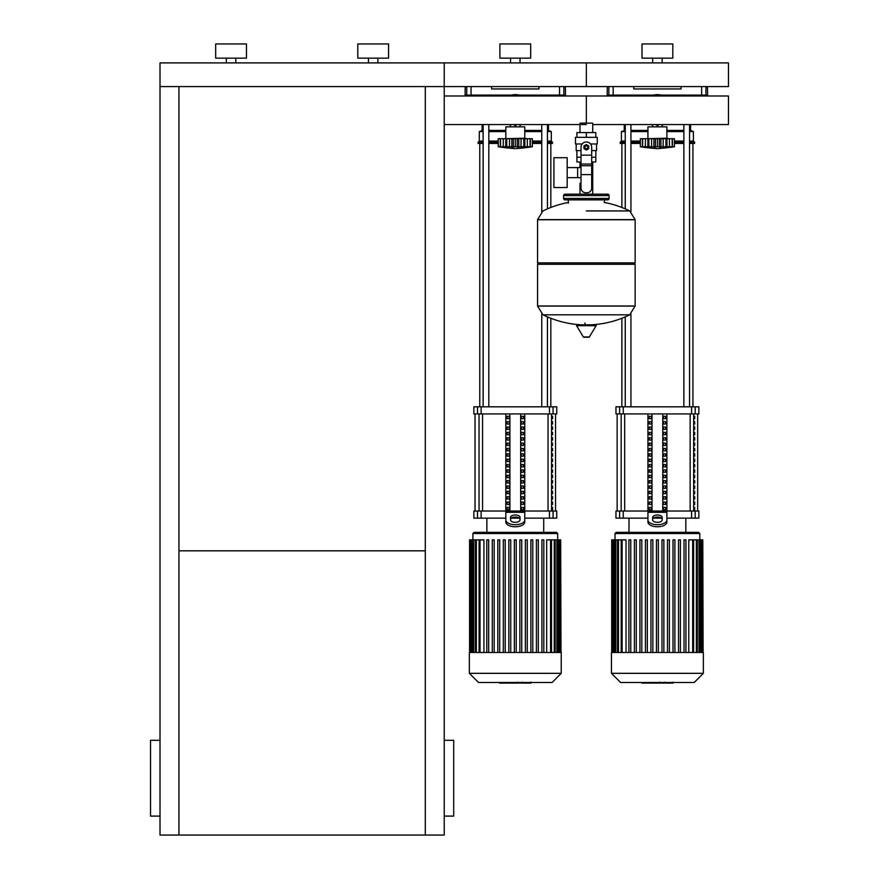 <?xml version="1.0" encoding="UTF-8"?>
<svg xmlns="http://www.w3.org/2000/svg" width="879" height="879" viewBox="0 0 879 879"><rect width="100%" height="100%" fill="white"/><g stroke="black" fill="none" stroke-linecap="round" stroke-linejoin="round"><path stroke-width="1.32" d="M160.011 816.097L150.54 816.097L150.54 740.305L160.011 740.305M444.236 816.097L453.707 816.097L453.707 740.305L444.236 740.305M425.293 86.581L425.293 835.05L444.236 835.05L444.236 124.554L586.348 124.554M425.293 835.05L160.011 835.05L160.011 86.581L444.236 86.581L444.236 62.903L728.46 62.903L728.46 86.581L586.348 86.581L586.348 62.903L586.348 86.581L444.236 86.581L444.236 124.554M178.953 550.825L425.293 550.825M178.953 86.581L178.953 835.05M704.969 95.987L704.969 95.108M702.508 95.987L702.508 95.108M697.585 95.987L697.585 95.108M695.124 95.987L695.124 95.108M562.846 95.987L562.846 95.108M560.384 95.987L560.384 95.108M555.462 95.987L555.462 95.108M553.001 95.987L553.001 95.108M619.695 95.987L619.695 95.108M617.234 95.987L617.234 95.108M612.311 95.987L612.311 95.108M609.85 95.987L609.85 95.108M477.583 95.987L477.583 95.108M475.121 95.987L475.121 95.108M470.199 95.987L470.199 95.108M467.738 95.987L467.738 95.108M579.975 123.126L592.721 123.126L592.721 132.597M592.721 161.967L592.721 183.282L591.677 183.282L592.721 183.282L592.721 194.182M579.975 124.554L579.975 132.597M579.975 161.967L579.975 167.581M581.019 183.282L579.975 183.282L581.019 183.282M567.186 177.668L581.019 177.668M567.186 167.581L577.613 167.581L577.613 177.668L577.613 167.581L581.019 167.581M553.924 172.625L553.924 187.546L567.186 187.546L567.186 157.704L553.924 157.704L553.924 172.625M582.184 143.969L575.459 143.969L575.459 137.333L597.248 137.333L597.248 143.969L590.523 143.969M591.677 161.967L595.786 161.967L595.83 157.231L591.677 157.231M584.458 147.287A1.89 1.89 0 0 0 586.348 149.177A1.89 1.89 0 0 0 588.249 147.287A1.89 1.89 0 0 0 586.348 145.387A1.89 1.89 0 0 0 584.458 147.287M584.931 147.287A1.417 1.417 0 0 1 586.348 145.859A1.417 1.417 0 0 1 587.776 147.287A1.417 1.417 0 0 1 586.348 148.705A1.417 1.417 0 0 1 584.931 147.287M588.721 148.65L586.348 150.023L583.986 148.65L583.986 145.914L586.348 144.552L588.721 145.914L588.721 148.65M591.677 174.602L591.677 188.018A4.736 4.736 0 0 1 586.941 192.765L585.755 192.765A4.736 4.736 0 0 1 581.019 188.018L581.019 174.602L591.677 174.602L591.677 147.287A5.329 5.329 0 0 0 586.348 141.958A5.329 5.329 0 0 0 581.019 147.287L581.019 174.602M576.877 150.595L576.877 157.231L581.019 157.231M576.921 157.231L576.921 161.967L581.019 161.967M581.019 150.595L576.163 150.595L576.163 143.969M596.533 143.969L596.533 150.595L591.677 150.595M576.921 137.333L576.921 132.597L595.786 132.597L595.786 137.333M586.348 137.333L586.348 132.597M586.348 210.927L629.727 210.927A98.063 98.063 0 0 0 604.356 202.478L604.356 199.863L607.664 199.863A1.417 1.417 0 0 0 609.092 198.445L609.092 195.599A1.417 1.417 0 0 0 607.664 194.182L565.032 194.182A1.417 1.417 0 0 0 563.615 195.599L609.092 195.599M568.35 203.181L568.35 199.863L565.032 199.863L607.664 199.863M633.726 262.865L635.143 264.293L635.143 305.98L537.563 305.98L635.143 305.98L629.727 314.814L542.969 314.814A98.063 98.063 0 0 0 581.535 324.812M635.143 264.293L537.563 264.293L537.563 306.101L635.143 306.101M584.931 323.032L584.931 324.812M577.096 324.812A0.593 0.593 0 0 0 576.591 325.702L583.337 336.954A0.593 0.593 0 0 0 583.843 337.239L588.853 337.239A0.593 0.593 0 0 0 589.369 336.954L596.116 325.702A0.593 0.593 0 0 0 595.61 324.812L577.096 324.812M537.563 264.293L538.981 262.865M537.563 219.64L537.563 262.865L635.143 262.865L635.143 219.761L537.563 219.761L635.143 219.64L537.563 219.64L542.969 210.927A98.063 98.063 0 0 1 568.35 202.478M579.975 194.182L579.975 183.282M566.45 195.599A1.417 1.417 0 0 0 565.032 194.182M606.246 195.599A1.417 1.417 0 0 1 607.664 194.182M609.092 198.445L563.615 198.445A1.417 1.417 0 0 0 565.032 199.863M226.332 62.903L226.332 58.157M235.803 62.903L235.803 58.157M215.674 58.157L215.674 43.95L246.461 43.95L246.461 58.157L215.674 58.157M368.444 62.903L368.444 58.157M377.915 62.903L377.915 58.157M357.786 58.157L357.786 43.95L388.573 43.95L388.573 58.157L357.786 58.157M160.011 86.581L160.011 62.903L444.236 62.903L444.236 86.581M592.721 124.554L728.46 124.554L728.46 95.987L586.348 95.987L586.348 123.126L586.348 95.987L444.236 95.987M647.933 138.223L647.933 126.851L666.886 126.851L666.886 138.223L646.043 138.695M672.336 146.782L672.171 138.695L674.457 138.695L674.457 146.749A196.72 196.72 0 0 1 657.404 148.639A196.72 196.72 0 0 1 640.351 146.749L640.747 146.804M674.457 146.749L640.351 146.749L640.351 138.695L647.856 138.695L647.856 147.265L648.878 146.749L648.175 147.035M670.435 147.254L672.171 146.749L672.171 138.695L669.435 138.695L669.435 147.035M666.952 147.265L665.93 146.749L666.952 147.265L666.952 138.695L669.435 138.695M642.483 146.782L642.637 138.695L642.637 146.749L644.362 147.243M648.175 138.695L653.91 138.695L653.91 147.265L657.404 146.749L657.404 138.695L660.898 138.695L660.909 147.265L659.393 147.035M648.878 138.695L648.878 146.749L649.757 146.793M660.898 138.695L666.952 138.695M665.93 138.695L665.93 146.749L663.546 146.969M647.856 138.695L647.999 146.914M653.91 138.695L657.404 138.695M671.413 147.035L672.435 147.035L672.435 138.695M663.129 147.046L663.205 138.695M645.384 138.695L645.384 147.035L647.856 147.265M642.373 138.695L642.373 147.035L644.362 147.265M655.481 95.987L657.404 94.877L659.338 95.987M659.338 124.554L657.404 125.664L655.481 124.554M651.053 95.987A15.635 15.635 0 0 1 663.766 95.987M663.766 124.554A15.635 15.635 0 0 1 662.107 125.181M652.712 125.181A15.635 15.635 0 0 1 651.053 124.554M505.821 138.223L505.821 126.851L524.763 126.851L524.763 138.223L503.92 138.695M530.224 146.782L530.059 138.695L532.344 138.695L532.344 146.749A196.72 196.72 0 0 1 515.292 148.639A196.72 196.72 0 0 1 498.239 146.749L498.635 146.804M532.344 146.749L498.239 146.749L498.239 138.695L505.744 138.695L505.744 147.265L506.765 146.749L506.062 147.035M528.312 147.254L530.059 146.749L530.059 138.695L527.323 138.695L527.323 147.035M524.84 147.265L523.818 146.749L524.84 147.265L524.84 138.695L527.323 138.695M500.371 146.782L500.525 138.695L500.525 146.749L502.25 147.243M506.062 138.695L511.798 138.695L511.798 147.265L515.292 146.749L515.292 138.695L518.786 138.695L518.786 147.265L517.27 147.035L517.27 138.695M506.765 138.695L506.765 146.749L507.644 146.793M518.786 138.695L524.84 138.695M523.818 138.695L523.818 146.749L521.434 146.969M505.744 138.695L505.886 146.914M511.798 138.695L515.292 138.695M529.301 147.035L530.323 147.035L530.323 138.695M521.016 147.046L521.093 138.695M503.271 138.695L503.271 147.035L505.744 147.265M500.261 138.695L500.261 147.035L502.25 147.265M513.369 95.987L515.292 94.877L517.226 95.987M517.226 124.554L515.292 125.664L513.369 124.554M508.941 95.987A15.635 15.635 0 0 1 521.654 95.987M521.654 124.554A15.635 15.635 0 0 1 519.983 125.181M510.6 125.181A15.635 15.635 0 0 1 508.941 124.554M672.885 683.082L665.128 683.082M672.523 683.082L672.523 682.511M663.975 682.511L663.975 683.082L659.514 683.082L659.569 682.511M661.59 683.082L661.59 682.511M656.119 682.511L656.119 683.082L659.019 683.082L659.019 682.511M656.119 683.082L641.714 683.082L641.714 682.511M644.186 683.082L644.186 682.511M644.582 683.082L644.582 682.511M647.68 683.082L647.68 682.511M649.548 683.082L649.548 682.511M650.372 683.082L650.372 682.511M652.767 683.082L652.767 682.511M530.773 683.082L523.016 683.082M530.411 683.082L530.411 682.511M521.862 682.511L521.862 683.082L517.401 683.082L517.456 682.511M519.478 683.082L519.478 682.511M514.006 682.511L514.006 683.082L516.907 683.082L516.907 682.511M514.006 683.082L499.602 683.082L499.602 682.511M502.074 683.082L502.074 682.511M502.469 683.082L502.469 682.511M505.568 683.082L505.568 682.511M507.436 683.082L507.436 682.511M508.26 683.082L508.26 682.511M510.655 683.082L510.655 682.511M611.454 652.482L611.454 673.325L620.651 682.511L694.168 682.511L703.354 673.325L703.354 652.482L611.454 652.482M615.014 533.531L699.805 533.531L698.618 532.344L616.19 532.344L615.014 533.531L615.014 539.86M699.805 533.531L699.805 539.86M622.134 652.482L622.134 539.86L626.035 539.86L626.035 652.482M656.459 652.482L656.459 539.86L656.459 652.482M658.36 539.86L658.36 652.482L658.36 539.86L656.459 539.86M661.975 652.482L661.975 539.86L661.975 652.482M663.865 539.86L663.865 652.482L663.865 539.86L661.975 539.86M667.491 652.482L667.491 539.86L667.491 652.482M669.38 539.86L669.38 652.482L669.38 539.86L667.491 539.86M674.896 539.86L674.896 652.482L674.896 539.86L673.006 539.86L673.006 652.482M678.511 652.482L678.511 539.86L678.511 652.482M680.412 539.86L680.412 652.482L680.412 539.86L678.511 539.86M688.784 652.482L688.784 539.86L702.782 539.86L702.782 652.482M628.892 652.482L628.892 539.86L630.781 539.86L630.781 652.482M634.407 652.482L634.407 539.86L636.297 539.86L636.297 652.482M639.923 652.482L639.923 539.86L641.813 539.86L641.813 652.482M645.428 652.482L645.428 539.86L647.329 539.86L647.329 652.482M650.943 652.482L650.943 539.86L652.844 539.86L652.844 652.482M684.027 652.482L684.027 539.86L685.928 539.86L685.928 652.482M703.123 652.482L702.782 539.86M622.134 539.86L611.696 539.86L611.696 652.482M611.454 673.325L703.354 673.325M469.342 652.482L469.342 673.325L478.539 682.511L552.056 682.511L561.241 673.325L561.241 652.482L469.342 652.482M472.902 533.531L557.693 533.531L556.506 532.344L474.078 532.344L472.902 533.531L472.902 539.86M557.693 533.531L557.693 539.86M480.022 652.482L480.022 539.86L483.922 539.86L483.922 652.482M541.914 652.482L541.914 539.86L541.914 652.482M546.672 652.482L546.672 539.86L560.67 539.86L560.67 652.482M514.347 652.482L514.347 539.86L516.237 539.86L516.237 652.482M486.779 652.482L486.779 539.86L488.669 539.86L488.669 652.482M492.295 652.482L492.295 539.86L494.185 539.86L494.185 652.482M497.8 652.482L497.8 539.86L499.701 539.86L499.701 652.482M503.315 652.482L503.315 539.86L505.216 539.86L505.216 652.482M508.831 652.482L508.831 539.86L510.732 539.86L510.732 652.482M519.863 652.482L519.863 539.86L521.752 539.86L521.752 652.482M525.378 652.482L525.378 539.86L527.268 539.86L527.268 652.482M530.894 652.482L530.894 539.86L532.784 539.86L532.784 652.482M536.399 652.482L536.399 539.86L538.3 539.86L538.3 652.482M561.011 652.482L560.67 539.86M543.815 652.482L543.815 539.86L541.914 539.86M480.022 539.86L469.584 539.86L469.584 652.482M469.342 673.325L561.241 673.325M694.663 507.414L694.663 509.787L693.85 509.787L693.85 507.414L694.663 507.414M694.663 502.052L694.663 504.425L693.85 504.425L693.85 502.052L694.663 502.052M694.663 496.69L694.663 499.063L693.85 499.063L693.85 496.69L694.663 496.69M694.663 491.339L694.663 493.701L693.85 493.701L693.85 491.339L694.663 491.339M694.663 485.977L694.663 488.339L693.85 488.339L693.85 485.977L694.663 485.977M694.663 480.615L694.663 482.978L693.85 482.978L693.85 480.615L694.663 480.615M694.663 475.253L694.663 477.627L693.85 477.627L693.85 475.253L694.663 475.253M694.663 469.891L694.663 472.265L693.85 472.265L693.85 469.891L694.663 469.891M694.663 464.53L694.663 466.903L693.85 466.903L693.85 464.53L694.663 464.53M694.663 459.168L694.663 461.541L693.85 461.541L693.85 459.168L694.663 459.168M694.663 453.806L694.663 456.179L693.85 456.179L693.85 453.806L694.663 453.806M694.663 448.455L694.663 450.817L693.85 450.817L693.85 448.455L694.663 448.455M694.663 443.093L694.663 445.455L693.85 445.455L693.85 443.093L694.663 443.093M694.663 437.731L694.663 440.093L693.85 440.093L693.85 437.731L694.663 437.731M694.663 432.369L694.663 434.742L693.85 434.742L693.85 432.369L694.663 432.369M694.663 427.007L694.663 429.381L693.85 429.381L693.85 427.007L694.663 427.007M694.663 421.645L694.663 424.019L693.85 424.019L693.85 421.645L694.663 421.645M694.663 416.283L694.663 418.657L693.85 418.657L693.85 416.283L694.663 416.283M552.55 507.414L552.55 509.787L551.737 509.787L551.737 507.414L552.55 507.414M552.55 502.052L552.55 504.425L551.737 504.425L551.737 502.052L552.55 502.052M552.55 496.69L552.55 499.063L551.737 499.063L551.737 496.69L552.55 496.69M552.55 491.339L552.55 493.701L551.737 493.701L551.737 491.339L552.55 491.339M552.55 485.977L552.55 488.339L551.737 488.339L551.737 485.977L552.55 485.977M552.55 480.615L552.55 482.978L551.737 482.978L551.737 480.615L552.55 480.615M552.55 475.253L552.55 477.627L551.737 477.627L551.737 475.253L552.55 475.253M552.55 469.891L552.55 472.265L551.737 472.265L551.737 469.891L552.55 469.891M552.55 464.53L552.55 466.903L551.737 466.903L551.737 464.53L552.55 464.53M552.55 459.168L552.55 461.541L551.737 461.541L551.737 459.168L552.55 459.168M552.55 453.806L552.55 456.179L551.737 456.179L551.737 453.806L552.55 453.806M552.55 448.455L552.55 450.817L551.737 450.817L551.737 448.455L552.55 448.455M552.55 443.093L552.55 445.455L551.737 445.455L551.737 443.093L552.55 443.093M552.55 437.731L552.55 440.093L551.737 440.093L551.737 437.731L552.55 437.731M552.55 432.369L552.55 434.742L551.737 434.742L551.737 432.369L552.55 432.369M552.55 427.007L552.55 429.381L551.737 429.381L551.737 427.007L552.55 427.007M552.55 421.645L552.55 424.019L551.737 424.019L551.737 421.645L552.55 421.645M552.55 416.283L552.55 418.657L551.737 418.657L551.737 416.283L552.55 416.283M695.201 511.029L698.86 511.029L698.86 518.138L695.201 518.138L695.201 511.029L691.575 511.029L691.575 518.138L695.201 518.138M647.933 518.138L623.244 518.138L623.244 511.029L647.933 511.029L647.933 413.921M691.575 518.138L666.886 518.138M661.404 518.138L653.405 518.138M666.886 413.921L666.886 511.029L691.575 511.029M623.244 511.029L619.618 511.029L619.618 518.138L623.244 518.138M619.618 413.921L615.959 413.921L615.959 406.812L619.618 406.812L619.618 413.921L623.244 413.921L623.244 406.812L619.618 406.812M695.201 406.812L698.86 406.812L698.86 413.921L695.201 413.921L695.201 406.812L691.575 406.812L691.575 413.921L695.201 413.921M691.575 413.921L623.244 413.921M623.244 406.812L691.575 406.812M619.618 518.138L615.959 518.138L615.959 511.029L619.618 511.029M663.458 509.787L663.458 507.414L665.513 507.414L665.513 509.787L663.458 509.787L665.513 509.787M663.458 507.414L665.513 507.414M649.306 507.414L651.35 507.414L651.35 509.787L649.306 509.787L649.306 507.414L651.35 507.414M649.306 509.787L651.35 509.787M663.458 504.425L663.458 502.052L665.513 502.052L665.513 504.425L663.458 504.425L665.513 504.425M663.458 502.052L665.513 502.052M649.306 502.052L651.35 502.052L651.35 504.425L649.306 504.425L649.306 502.052L651.35 502.052M649.306 504.425L651.35 504.425M663.458 499.063L663.458 496.69L665.513 496.69L665.513 499.063L663.458 499.063L665.513 499.063M663.458 496.69L665.513 496.69M649.306 496.69L651.35 496.69L651.35 499.063L649.306 499.063L649.306 496.69L651.35 496.69M649.306 499.063L651.35 499.063M663.458 493.701L663.458 491.339L665.513 491.339L665.513 493.701L663.458 493.701L665.513 493.701M663.458 491.339L665.513 491.339M649.306 491.339L651.35 491.339L651.35 493.701L649.306 493.701L649.306 491.339L651.35 491.339M649.306 493.701L651.35 493.701M663.458 488.339L663.458 485.977L665.513 485.977L665.513 488.339L663.458 488.339L665.513 488.339M663.458 485.977L665.513 485.977M649.306 485.977L651.35 485.977L651.35 488.339L649.306 488.339L649.306 485.977L651.35 485.977M649.306 488.339L651.35 488.339M663.458 482.978L663.458 480.615L665.513 480.615L665.513 482.978L663.458 482.978L665.513 482.978M663.458 480.615L665.513 480.615M649.306 480.615L651.35 480.615L651.35 482.978L649.306 482.978L649.306 480.615L651.35 480.615M649.306 482.978L651.35 482.978M663.458 477.627L663.458 475.253L665.513 475.253L665.513 477.627L663.458 477.627L665.513 477.627M663.458 475.253L665.513 475.253M649.306 475.253L651.35 475.253L651.35 477.627L649.306 477.627L649.306 475.253L651.35 475.253M649.306 477.627L651.35 477.627M663.458 472.265L663.458 469.891L665.513 469.891L665.513 472.265L663.458 472.265L665.513 472.265M663.458 469.891L665.513 469.891M649.306 469.891L651.35 469.891L651.35 472.265L649.306 472.265L649.306 469.891L651.35 469.891M649.306 472.265L651.35 472.265M663.458 466.903L663.458 464.53L665.513 464.53L665.513 466.903L663.458 466.903L665.513 466.903M663.458 464.53L665.513 464.53M649.306 464.53L651.35 464.53L651.35 466.903L649.306 466.903L649.306 464.53L651.35 464.53M649.306 466.903L651.35 466.903M663.458 461.541L663.458 459.168L665.513 459.168L665.513 461.541L663.458 461.541L665.513 461.541M663.458 459.168L665.513 459.168M649.306 459.168L651.35 459.168L651.35 461.541L649.306 461.541L649.306 459.168L651.35 459.168M649.306 461.541L651.35 461.541M663.458 456.179L663.458 453.806L665.513 453.806L665.513 456.179L663.458 456.179L665.513 456.179M663.458 453.806L665.513 453.806M649.306 453.806L651.35 453.806L651.35 456.179L649.306 456.179L649.306 453.806L651.35 453.806M649.306 456.179L651.35 456.179M663.458 450.817L663.458 448.455L665.513 448.455L665.513 450.817L663.458 450.817L665.513 450.817M663.458 448.455L665.513 448.455M649.306 448.455L651.35 448.455L651.35 450.817L649.306 450.817L649.306 448.455L651.35 448.455M649.306 450.817L651.35 450.817M663.458 445.455L663.458 443.093L665.513 443.093L665.513 445.455L663.458 445.455L665.513 445.455M663.458 443.093L665.513 443.093M649.306 443.093L651.35 443.093L651.35 445.455L649.306 445.455L649.306 443.093L651.35 443.093M649.306 445.455L651.35 445.455M663.458 440.093L663.458 437.731L665.513 437.731L665.513 440.093L663.458 440.093L665.513 440.093M663.458 437.731L665.513 437.731M649.306 437.731L651.35 437.731L651.35 440.093L649.306 440.093L649.306 437.731L651.35 437.731M649.306 440.093L651.35 440.093M663.458 434.742L663.458 432.369L665.513 432.369L665.513 434.742L663.458 434.742L665.513 434.742M663.458 432.369L665.513 432.369M649.306 432.369L651.35 432.369L651.35 434.742L649.306 434.742L649.306 432.369L651.35 432.369M649.306 434.742L651.35 434.742M663.458 429.381L663.458 427.007L665.513 427.007L665.513 429.381L663.458 429.381L665.513 429.381M663.458 427.007L665.513 427.007M649.306 427.007L651.35 427.007L651.35 429.381L649.306 429.381L649.306 427.007L651.35 427.007M649.306 429.381L651.35 429.381M663.458 424.019L663.458 421.645L665.513 421.645L665.513 424.019L663.458 424.019L665.513 424.019M663.458 421.645L665.513 421.645M649.306 421.645L651.35 421.645L651.35 424.019L649.306 424.019L649.306 421.645L651.35 421.645M649.306 424.019L651.35 424.019M663.458 418.657L663.458 416.283L665.513 416.283L665.513 418.657L663.458 418.657L665.513 418.657M649.306 418.657L649.306 416.283L651.35 416.283L651.35 418.657L649.306 418.657L651.35 418.657M663.458 416.283L665.513 416.283M649.306 416.283L651.35 416.283M662.777 413.921L662.777 511.029M652.031 413.921L652.031 511.029M647.933 514.665L647.933 522.016L647.933 511.029L666.886 511.029L666.886 522.016L666.886 514.665M652.668 517.357L652.668 519.972A4.736 2.373 0 0 0 657.404 522.335A4.736 2.373 0 0 0 662.14 519.972L662.14 517.357A4.736 2.373 0 0 0 657.404 514.984A4.736 2.373 0 0 0 652.668 517.357M652.668 519.401A4.736 2.373 180 0 1 657.404 517.039A4.736 2.373 180 0 1 662.14 519.401M666.886 522.016A9.471 4.736 180 0 1 657.404 526.752A9.471 4.736 180 0 1 647.933 522.016M647.933 519.972A9.471 4.736 -0 0 0 657.404 524.708A9.471 4.736 -0 0 0 666.886 519.972M553.078 511.029L556.748 511.029L556.748 518.138L553.078 518.138L553.078 511.029L549.452 511.029L549.452 518.138L553.078 518.138M505.821 518.138L481.132 518.138L481.132 511.029L505.821 511.029L505.821 413.921M549.452 518.138L524.763 518.138M519.291 518.138L511.292 518.138M524.763 413.921L524.763 511.029L549.452 511.029M481.132 511.029L477.506 511.029L477.506 518.138L481.132 518.138M477.506 413.921L473.847 413.921L473.847 406.812L477.506 406.812L477.506 413.921L481.132 413.921L481.132 406.812L477.506 406.812M553.078 406.812L556.748 406.812L556.748 413.921L553.078 413.921L553.078 406.812L549.452 406.812L549.452 413.921L553.078 413.921M549.452 413.921L481.132 413.921M481.132 406.812L549.452 406.812M477.506 518.138L473.847 518.138L473.847 511.029L477.506 511.029M521.346 509.787L521.346 507.414L523.401 507.414L523.401 509.787L521.346 509.787L523.401 509.787M521.346 507.414L523.401 507.414M507.183 507.414L509.238 507.414L509.238 509.787L507.183 509.787L507.183 507.414L509.238 507.414M507.183 509.787L509.238 509.787M521.346 504.425L521.346 502.052L523.401 502.052L523.401 504.425L521.346 504.425L523.401 504.425M521.346 502.052L523.401 502.052M507.183 502.052L509.238 502.052L509.238 504.425L507.183 504.425L507.183 502.052L509.238 502.052M507.183 504.425L509.238 504.425M521.346 499.063L521.346 496.69L523.401 496.69L523.401 499.063L521.346 499.063L523.401 499.063M521.346 496.69L523.401 496.69M507.183 496.69L509.238 496.69L509.238 499.063L507.183 499.063L507.183 496.69L509.238 496.69M507.183 499.063L509.238 499.063M521.346 493.701L521.346 491.339L523.401 491.339L523.401 493.701L521.346 493.701L523.401 493.701M521.346 491.339L523.401 491.339M507.183 491.339L509.238 491.339L509.238 493.701L507.183 493.701L507.183 491.339L509.238 491.339M507.183 493.701L509.238 493.701M521.346 488.339L521.346 485.977L523.401 485.977L523.401 488.339L521.346 488.339L523.401 488.339M521.346 485.977L523.401 485.977M507.183 485.977L509.238 485.977L509.238 488.339L507.183 488.339L507.183 485.977L509.238 485.977M507.183 488.339L509.238 488.339M521.346 482.978L521.346 480.615L523.401 480.615L523.401 482.978L521.346 482.978L523.401 482.978M521.346 480.615L523.401 480.615M507.183 480.615L509.238 480.615L509.238 482.978L507.183 482.978L507.183 480.615L509.238 480.615M507.183 482.978L509.238 482.978M521.346 477.627L521.346 475.253L523.401 475.253L523.401 477.627L521.346 477.627L523.401 477.627M521.346 475.253L523.401 475.253M507.183 475.253L509.238 475.253L509.238 477.627L507.183 477.627L507.183 475.253L509.238 475.253M507.183 477.627L509.238 477.627M521.346 472.265L521.346 469.891L523.401 469.891L523.401 472.265L521.346 472.265L523.401 472.265M521.346 469.891L523.401 469.891M507.183 469.891L509.238 469.891L509.238 472.265L507.183 472.265L507.183 469.891L509.238 469.891M507.183 472.265L509.238 472.265M521.346 466.903L521.346 464.53L523.401 464.53L523.401 466.903L521.346 466.903L523.401 466.903M521.346 464.53L523.401 464.53M507.183 464.53L509.238 464.53L509.238 466.903L507.183 466.903L507.183 464.53L509.238 464.53M507.183 466.903L509.238 466.903M521.346 461.541L521.346 459.168L523.401 459.168L523.401 461.541L521.346 461.541L523.401 461.541M521.346 459.168L523.401 459.168M507.183 459.168L509.238 459.168L509.238 461.541L507.183 461.541L507.183 459.168L509.238 459.168M507.183 461.541L509.238 461.541M521.346 456.179L521.346 453.806L523.401 453.806L523.401 456.179L521.346 456.179L523.401 456.179M521.346 453.806L523.401 453.806M507.183 453.806L509.238 453.806L509.238 456.179L507.183 456.179L507.183 453.806L509.238 453.806M507.183 456.179L509.238 456.179M521.346 450.817L521.346 448.455L523.401 448.455L523.401 450.817L521.346 450.817L523.401 450.817M521.346 448.455L523.401 448.455M507.183 448.455L509.238 448.455L509.238 450.817L507.183 450.817L507.183 448.455L509.238 448.455M507.183 450.817L509.238 450.817M521.346 445.455L521.346 443.093L523.401 443.093L523.401 445.455L521.346 445.455L523.401 445.455M521.346 443.093L523.401 443.093M507.183 443.093L509.238 443.093L509.238 445.455L507.183 445.455L507.183 443.093L509.238 443.093M507.183 445.455L509.238 445.455M521.346 440.093L521.346 437.731L523.401 437.731L523.401 440.093L521.346 440.093L523.401 440.093M521.346 437.731L523.401 437.731M507.183 437.731L509.238 437.731L509.238 440.093L507.183 440.093L507.183 437.731L509.238 437.731M507.183 440.093L509.238 440.093M521.346 434.742L521.346 432.369L523.401 432.369L523.401 434.742L521.346 434.742L523.401 434.742M521.346 432.369L523.401 432.369M507.183 432.369L509.238 432.369L509.238 434.742L507.183 434.742L507.183 432.369L509.238 432.369M507.183 434.742L509.238 434.742M521.346 429.381L521.346 427.007L523.401 427.007L523.401 429.381L521.346 429.381L523.401 429.381M521.346 427.007L523.401 427.007M507.183 427.007L509.238 427.007L509.238 429.381L507.183 429.381L507.183 427.007L509.238 427.007M507.183 429.381L509.238 429.381M521.346 424.019L521.346 421.645L523.401 421.645L523.401 424.019L521.346 424.019L523.401 424.019M521.346 421.645L523.401 421.645M507.183 421.645L509.238 421.645L509.238 424.019L507.183 424.019L507.183 421.645L509.238 421.645M507.183 424.019L509.238 424.019M521.346 418.657L521.346 416.283L523.401 416.283L523.401 418.657L521.346 418.657L523.401 418.657M507.183 418.657L507.183 416.283L509.238 416.283L509.238 418.657L507.183 418.657L509.238 418.657M521.346 416.283L523.401 416.283M507.183 416.283L509.238 416.283M520.665 413.921L520.665 511.029M509.919 413.921L509.919 511.029M505.821 514.665L505.821 522.016L505.821 511.029L524.763 511.029L524.763 522.016L524.763 514.665M510.556 517.357L510.556 519.972A4.736 2.373 0 0 0 515.292 522.335A4.736 2.373 0 0 0 520.027 519.972L520.027 517.357A4.736 2.373 0 0 0 515.292 514.984A4.736 2.373 0 0 0 510.556 517.357M510.556 519.401A4.736 2.373 180 0 1 515.292 517.039A4.736 2.373 180 0 1 520.027 519.401M524.763 522.016A9.471 4.736 180 0 1 515.292 526.752A9.471 4.736 180 0 1 505.821 522.016M505.821 519.972A9.471 4.736 -0 0 0 515.292 524.708A9.471 4.736 -0 0 0 524.763 519.972M621.882 406.812L621.882 318.264M621.882 207.477L621.882 143.431M692.938 406.812L692.938 143.431M683.873 95.108L683.873 95.987M683.873 124.554L683.873 406.812M689.565 95.108L689.565 95.987M689.565 124.554L689.565 406.812M479.769 406.812L479.769 143.431M550.825 406.812L550.825 318.264M550.825 207.477L550.825 143.431M541.761 95.108L541.761 95.987M541.761 124.554L541.761 211.641M541.761 314.1L541.761 406.812M547.441 95.108L547.441 95.987M547.441 124.554L547.441 208.861M547.441 316.879L547.441 406.812M625.255 141.058L621.409 141.058L621.409 131.586L625.255 130.4M630.935 130.4L647.933 130.4M621.409 131.586L625.255 131.586M630.935 131.586L647.933 131.586M630.935 141.058L640.351 141.058M621.409 141.058L620.222 142.244L625.255 142.244M630.935 142.244L640.351 142.244M620.222 142.244L620.222 143.431L625.255 143.431M630.935 143.431L640.351 143.431M645.098 95.987L645.098 95.108M669.71 95.108L669.71 95.987M666.886 130.4L683.873 130.4M689.565 130.4L690.564 130.4L690.564 124.554M690.224 95.987L690.224 95.108M690.806 95.987L690.806 95.108M674.457 143.431L683.873 143.431M689.565 143.431L694.597 143.431L694.597 142.244L689.565 142.244M674.457 142.244L683.873 142.244M674.457 141.058L683.873 141.058M689.565 141.058L693.41 141.058L694.597 142.244M666.886 131.586L683.873 131.586M689.565 131.586L693.41 131.586L693.41 141.058M483.142 141.058L479.297 141.058L479.297 131.586L483.142 130.4M488.823 130.4L505.821 130.4M479.297 131.586L483.142 131.586M488.823 131.586L505.821 131.586M488.823 141.058L498.239 141.058M479.297 141.058L478.11 142.244L483.142 142.244M488.823 142.244L498.239 142.244M478.11 142.244L478.11 143.431L483.142 143.431M488.823 143.431L498.239 143.431M502.986 95.987L502.986 95.108M527.598 95.108L527.598 95.987M524.763 130.4L541.761 130.4M547.441 130.4L548.452 130.4L548.452 124.554M548.111 95.987L548.111 95.108M548.694 95.987L548.694 95.108M532.344 143.431L541.761 143.431M547.441 143.431L552.484 143.431L552.484 142.244L547.441 142.244M532.344 142.244L541.761 142.244M532.344 141.058L541.761 141.058M547.441 141.058L551.298 141.058L552.484 142.244M524.763 131.586L541.761 131.586M547.441 131.586L551.298 131.586L551.298 141.058M681.093 86.581L681.093 88.955L633.726 88.955L633.726 86.581M607.345 86.581L607.191 95.108L613.168 95.108L613.168 86.581M701.651 86.581L701.651 95.108L707.617 95.108L707.463 86.581M701.651 95.108L661.228 95.108M653.591 95.108L613.168 95.108M538.981 86.581L538.981 88.955L491.614 88.955L491.614 86.581M465.233 86.581L465.079 95.108L471.056 95.108L471.056 86.581M559.527 86.581L559.527 95.108L565.505 95.108L565.351 86.581M559.527 95.108L519.115 95.108M511.479 95.108L471.056 95.108M652.668 62.903L652.668 58.157M662.14 62.903L662.14 58.157M642.011 58.157L642.011 43.95L672.809 43.95L672.809 58.157L642.011 58.157M510.556 62.903L510.556 58.157M520.027 62.903L520.027 58.157M499.898 58.157L499.898 43.95L530.685 43.95L530.685 58.157L499.898 58.157M581.019 155.154L591.677 155.154M581.019 164.032L591.677 164.032M581.019 165.724L591.677 165.724M583.337 336.954L589.369 336.954M576.591 325.702L596.116 325.702M651.603 138.695L651.603 147.035M659.382 138.695L659.382 147.035M655.426 138.695L655.426 147.035M509.49 138.695L509.49 147.035M513.314 138.695L513.314 147.035M664.766 683.082L664.766 682.511M666.579 683.082L666.579 682.511M669.765 683.082L669.765 682.511M657.569 683.082L657.569 682.511M655.932 683.082L655.932 682.511M522.653 683.082L522.653 682.511M524.466 683.082L524.466 682.511M527.653 683.082L527.653 682.511M515.457 683.082L515.457 682.511M513.819 683.082L513.819 682.511M692.674 652.482L692.674 539.86M696.366 652.482L696.366 539.86M699.003 652.482L699.003 539.86M700.794 652.482L700.794 539.86M701.838 652.482L701.838 539.86M618.453 652.482L618.453 539.86M615.805 652.482L615.805 539.86M614.025 652.482L614.025 539.86M612.982 652.482L612.982 539.86M550.562 652.482L550.562 539.86M554.253 652.482L554.253 539.86M556.89 652.482L556.89 539.86M558.681 652.482L558.681 539.86M559.714 652.482L559.714 539.86M476.341 652.482L476.341 539.86M473.693 652.482L473.693 539.86M471.913 652.482L471.913 539.86M470.869 652.482L470.869 539.86M693.663 511.029L693.663 413.921M690.147 413.921L690.147 511.029M624.672 511.029L624.672 413.921M621.156 413.921L621.156 511.029M551.551 511.029L551.551 413.921M548.035 413.921L548.035 511.029M482.56 511.029L482.56 413.921M479.044 413.921L479.044 511.029M666.886 512.303L647.933 512.303M524.763 512.303L505.821 512.303M608.85 86.581L608.85 95.108M705.958 95.108L705.958 86.581M466.738 86.581L466.738 95.108M563.846 95.108L563.846 86.581M595.83 150.595L595.83 157.231M591.171 324.812A98.063 98.063 0 0 0 629.727 314.814M542.969 314.814L537.563 306.101M629.727 210.927L635.143 219.64M563.615 198.445L563.615 195.599M666.886 138.223L668.776 138.695M666.809 138.695L666.809 146.914M652.712 124.554L652.712 126.851M662.107 124.554L662.107 126.851M524.763 138.223L526.664 138.695M524.697 138.695L524.697 146.914M510.6 124.554L510.6 126.851M519.983 124.554L519.983 126.851M673.105 682.126L673.105 683.082M664.546 682.126L664.546 683.082M659.514 682.126L659.514 683.082M530.982 682.126L530.982 683.082M522.434 682.126L522.434 683.082M517.401 682.126L517.401 683.082M693.619 539.86L693.619 652.482M697.311 539.86L697.311 652.482M699.948 539.86L699.948 652.482M701.739 539.86L701.739 652.482M621.189 652.482L621.189 539.86M617.508 652.482L617.508 539.86M614.861 652.482L614.861 539.86M613.07 652.482L613.07 539.86M612.037 652.482L612.037 539.86M551.507 539.86L551.507 652.482M555.198 539.86L555.198 652.482M557.835 539.86L557.835 652.482M559.626 539.86L559.626 652.482M479.077 652.482L479.077 539.86M475.396 652.482L475.396 539.86M472.748 652.482L472.748 539.86M470.957 652.482L470.957 539.86M469.924 652.482L469.924 539.86M697.673 413.921L697.673 511.029M617.146 413.921L617.146 511.029M555.561 413.921L555.561 511.029M475.034 413.921L475.034 511.029M628.99 518.138L628.99 532.344M685.829 518.138L685.829 532.344M486.867 518.138L486.867 532.344M543.716 518.138L543.716 532.344M630.935 406.812L630.935 314.1M630.935 211.641L630.935 124.554M630.935 95.987L630.935 95.108M625.255 406.812L625.255 316.879M625.255 208.861L625.255 124.554M625.255 95.987L625.255 95.108M488.823 406.812L488.823 124.554M488.823 95.987L488.823 95.108M483.142 406.812L483.142 124.554M483.142 95.987L483.142 95.108M624.244 130.4L624.244 124.554M624.244 95.987L624.244 95.108M690.564 130.4L693.41 131.586M482.131 130.4L482.131 124.554M482.131 95.987L482.131 95.108M548.452 130.4L551.298 131.586"/></g></svg>
